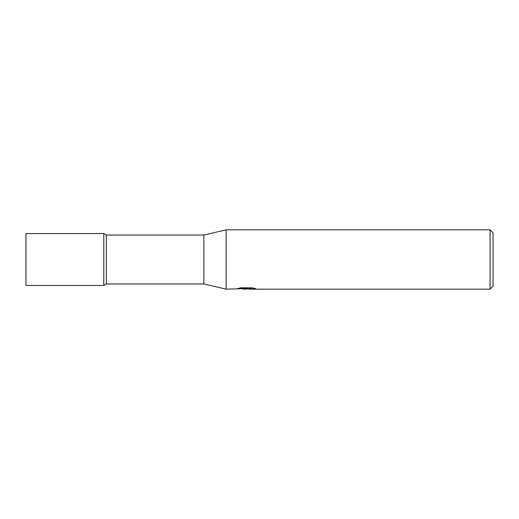 <?xml version="1.0" encoding="UTF-8"?>
<svg xmlns="http://www.w3.org/2000/svg" width="519" height="519" viewBox="0 0 519 519"><rect width="100%" height="100%" fill="white"/><g stroke="black" fill="none" stroke-linecap="round" stroke-linejoin="round"><path stroke-width="0.78" d="M106.369 235.036L103.8 233.55L25.95 233.55L25.95 285.45L103.8 285.45L103.8 233.55L103.8 285.45L106.369 283.964L106.369 235.036L203.896 235.036L226.135 229.846L490.085 229.846L493.05 232.81L493.05 286.19L490.085 289.154L249.049 289.154L248.938 288.395L252.597 287.857M106.369 283.964L203.896 283.964L203.896 235.036M240.608 287.837L247.096 287.837L247.096 288.59L226.135 289.154L226.135 229.846M248.938 288.694L245.909 289.154L242.457 288.869M245.909 289.154L244.501 289.154M490.085 289.154L490.085 229.846M247.096 288.59L237.611 288.59L240.699 287.818L252.396 287.818L255.789 288.687L248.938 289.141M203.896 283.964L226.135 289.154M247.096 288.415L248.938 288.415"/></g></svg>
